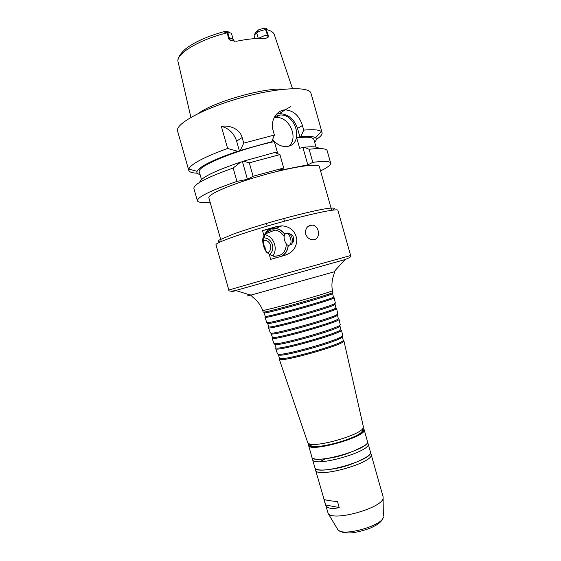 <?xml version="1.0" encoding="UTF-8"?>
<svg xmlns="http://www.w3.org/2000/svg" width="561" height="561" viewBox="0 0 561 561"><rect width="100%" height="100%" fill="white"/><g stroke="black" fill="none" stroke-linecap="round" stroke-linejoin="round"><path stroke-width="0.84" d="M287.393 233.145L287.849 233.039C291.447 234.428 292.87 237.822 292.127 243.222L291.362 244.428L289.764 244.898M289.721 233.769C293.073 234.828 294.28 237.513 293.333 241.819L292.106 243.278M285.893 233.516C289.266 231.875 292.954 242.345 289.862 244.806C286.636 248.144 281.846 236.7 285.283 233.902L285.893 233.516M276.517 226.539L272.176 228.285C268.319 229.316 265.605 231.861 264.028 235.915L262.52 230.606L276.517 226.539L282.015 225.817C290.388 226.616 295.317 231.104 296.811 239.281C296.699 247.471 292.646 252.836 284.672 255.353L270.668 259.364L269.168 254.063L275.234 256.987L278.333 257.162M272.176 228.285L262.52 230.606M269.168 254.063L266.496 252.184C263.789 248.221 262.541 243.811 262.751 238.958L264.028 235.915M281.874 256.153C285.731 253.902 287.87 250.283 288.291 245.283M284.981 234.239C282.449 230.915 279.329 228.958 275.605 228.376L270.304 228.923M305.703 234.098C305.1 228.6 307.197 225.599 311.979 225.094C320.114 225.312 320.927 240.711 312.484 239.694C309.202 239.351 306.944 237.492 305.703 234.098M265.332 249.652L265.051 247.303L263.326 244.224M267.8 252.745C270.353 251.153 271.258 248.67 270.521 245.297C269.575 242.436 267.772 240.732 265.122 240.185L263.193 240.262M269.722 254.266C272.478 251.945 273.389 248.796 272.45 244.806C270.844 240.262 267.913 237.941 263.67 237.857M272.927 255.753C275.178 252.443 275.753 248.656 274.645 244.379C272.997 239.259 269.827 236.013 265.136 234.638M284.175 236.518C281.867 232.864 278.81 230.718 274.988 230.08C260.451 227.338 259.336 253.923 274.006 256.012C281.629 256.433 285.752 252.45 286.383 244.056M284.904 234.344C279.995 228.488 274.518 227.03 268.467 229.961M262.934 238.004L262.751 238.958M281.061 256.384C285.325 254.287 287.695 250.578 288.165 245.255M323.893 499.171C325.001 500.054 329.538 500.854 337.512 501.562L339.202 507.537C331.958 509.374 327.4 508.525 325.541 504.991L323.893 499.171M339.202 507.537L325.541 504.991M263.2 312.056L262.611 310.324C261.167 312.161 334.707 291.355 332.512 290.542L332.918 292.33L332.575 292.59C329.545 294.784 267.359 312.379 263.635 312.098L263.193 312.035M332.364 293.424L332.28 293.775C329.286 295.984 268.214 313.262 264.504 312.954L264.245 312.701M333.409 296.979L333.416 297.014C335.618 298.157 263.958 318.438 265.234 316.306L265.22 316.278M335.352 303.073L334.139 297.723C336.397 298.929 263.698 319.504 264.988 317.288L266.755 322.484M335.359 303.115L335.001 303.459C331.888 306.194 271.342 323.325 267.26 322.631L266.77 322.519M334.826 304.153L334.707 304.637C331.628 307.379 272.19 324.202 268.13 323.48L267.765 323.129M335.85 307.751L335.857 307.793C338.15 309.511 267.751 329.433 268.803 326.768L268.789 326.726M337.792 313.844L336.586 308.501C338.928 310.296 267.499 330.506 268.551 327.75L270.325 332.932M337.806 313.894L337.427 314.328C334.237 317.575 275.311 334.251 270.886 333.157L270.339 332.982M337.287 314.882L337.133 315.499C333.977 318.753 276.145 335.113 271.755 334.005L271.3 333.557M338.283 318.515L338.297 318.571C340.674 320.843 271.538 340.408 272.365 337.224L272.351 337.175M340.232 324.609L339.026 319.279C341.453 321.628 271.286 341.488 272.12 338.213L273.887 343.381M340.247 324.665L339.854 325.191C336.586 328.928 279.259 345.148 274.511 343.683L273.901 343.437M339.749 325.618L339.559 326.369C336.327 330.092 280.086 346.004 275.381 344.524L274.827 343.991M340.723 329.279L340.737 329.342C343.192 332.147 275.311 351.354 275.935 347.68L275.914 347.617M342.673 335.366L341.467 330.05C343.977 332.939 275.065 352.441 275.689 348.661L277.45 353.823M342.687 335.436L342.28 336.06C338.935 340.254 283.186 356.032 278.144 354.208L277.471 353.886M342.203 336.355L341.986 337.231C338.683 341.397 283.999 356.873 279.006 355.05L278.361 354.426M343.164 340.036L343.178 340.106C345.709 343.423 279.083 362.28 279.497 358.128L279.476 358.058M363.374 426.76L343.907 340.815C346.495 344.23 278.831 363.374 279.252 359.11L307.701 442.51M363.409 426.893L362.89 428.436C359.166 435.455 315.843 447.713 308.992 443.688L307.744 442.643M362.588 429.621L362.154 431.325C358.591 438.057 317.694 449.627 311.131 445.764L309.868 444.543M367.434 441.318C371.466 448.751 312.33 465.483 311.867 457.04L308.543 445.308C308.852 453.211 368.002 436.472 364.124 429.586L367.434 441.318M312.554 459.466L314.861 467.601C315.464 476.527 374.587 459.796 370.421 451.886L368.121 443.737C372.181 451.282 313.045 468.014 312.554 459.466L312.736 458.099M319.945 461.668L325.457 458.73M383.345 515.875L383.093 496.723L371.109 454.305C375.302 462.327 316.18 479.059 315.548 470.02L315.668 468.673M383.142 497.951C383.177 507.74 333.269 521.863 328.171 513.504L315.548 470.02M220.992 240.55L208.867 197.823C207.353 194.499 231.574 184.022 262.176 175.383C292.765 166.708 318.893 162.935 319.342 166.561L331.397 209.309M320.576 170.937C327.589 167.487 330.955 164.885 330.667 163.118C330.05 161.14 324.097 160.888 312.814 162.346L307.814 164.864L278.908 170.53L283.719 168.012L253.109 176.259L247.443 179.324L236.952 181.399C210.459 190.628 197.283 197.107 197.409 200.824C198.096 202.479 202.325 202.935 210.109 202.198M255.031 38.604L254.07 35.203L255.914 32.061L258.333 29.964L264.196 28.05C266.531 28.246 267.197 28.744 266.202 29.551L268.179 35.126L264.049 35.792L258.249 38.45M225.803 31.206L227.885 32.861L229.498 38.555L232.009 38.639L233.145 39.396L231.483 33.597C231.062 32.966 229.863 32.72 227.885 32.861L227.058 32.84C224 32.243 223.481 31.711 225.501 31.241L227.899 31.64L230.276 32.938M228.446 38.646L230.473 40.609L229.498 38.555L228.446 38.646L227.408 32.903M284.203 89.171C264.645 87.39 213.965 101.73 198.243 113.497M230.473 40.609L236.749 41.212C248.144 38.884 257.653 38.015 265.283 38.611L268.165 37.208L268.179 35.126M266.075 29.649L265.626 29.684C261.959 30.147 258.986 31.227 256.707 32.924L254.07 35.203M247.443 179.324L242.464 161.736L243.362 161.203L249.301 162.809L253.109 176.259M236.952 181.399L233.166 168.019L240.767 162.045L242.464 161.736M239.414 150.965L237.71 151.26L227.619 148.462L221.364 126.372C228.706 124.97 239.652 128.322 242.149 137.536L243.733 143.146L240.304 150.411L239.414 150.965L236.623 141.113C233.986 133.202 228.902 128.287 221.364 126.372M237.71 151.26C213.264 159.668 199.709 166.358 197.03 171.336C196.469 172.886 197.486 173.952 200.081 174.527M275.318 152.711L277.372 152.333L274.336 141.603C236.875 149.619 195.726 166.771 199.351 171.947L201.49 179.499M274.336 141.603L270.9 142.199L271.727 141.702L240.304 150.411M227.619 148.462C203.931 157.15 190.992 164.001 188.812 169.029L188.748 170.334C189.338 172.059 192.178 173.019 197.276 173.202M240.767 162.045C214.281 171.077 200.607 177.83 199.73 182.311M233.166 168.019C206.721 177.465 193.636 184.267 193.889 188.44L197.409 200.824M283.719 168.012L279.932 154.612L249.301 162.809M279.932 154.612L274.778 152.487L243.362 161.203M271.727 141.702L274.399 135.026L243.733 143.146M274.399 135.026L273.067 130.313C270.079 120.559 276.846 110.11 285.149 109.872C293.55 110.468 299.308 115.678 302.421 125.51L303.718 130.11L300.857 136.681L296.692 137.74L299.672 148.286L303.831 147.213L309.118 149.254L312.814 162.346M316.313 139.521C320.555 136.688 322.477 134.388 322.07 132.606L321.334 131.533C319.209 129.766 313.333 129.289 303.718 130.11M322.07 132.606L311.011 93.357C309.686 85.959 277.457 87.418 240.276 97.979C203.068 108.469 174.857 124.114 177.606 131.106L188.748 170.334M314.616 142.115C316.523 140.271 316.832 138.826 315.541 137.803C313.655 136.393 308.76 136.021 300.857 136.681M316.018 147.094L313.887 139.535C313.15 137.249 307.414 136.653 296.692 137.74M288.873 146.063C299.048 138.055 288.999 115.959 275.809 117.551L274.098 117.796M274.757 116.569L279.673 115.068C296.32 113.21 304.083 144.198 287.52 146.393L285.556 146.575C280.563 146.442 276.264 144.037 272.674 139.345M307.814 164.864L302.961 147.69M299.995 137.172L297.519 128.406C294.097 118.855 288.024 113.932 279.315 113.638L276.566 114.142M330.667 163.118L327.175 150.727C326.488 148.49 320.464 147.999 309.118 149.254M318.992 148.56C317.968 146.779 312.919 146.33 303.831 147.213M285.065 109.879L282.274 111.351L285.086 109.879M282.281 111.366L290.668 106.688M350.646 255.543L289.637 272.429L228.825 290.016L215.985 244.792C214.8 242.976 241.952 233.194 275.823 223.622C309.693 214.022 337.939 208.131 337.89 210.298L350.646 255.543C351.607 256.468 349.734 257.808 345.036 259.554L235.711 290.493C229.154 292.4 229.239 292.421 235.964 290.57M332.512 290.542C330.934 284.483 333.059 276.769 332.932 277.618C332.813 277.576 334.728 272.632 334.342 271.79L251.188 295.03C245.928 296.418 245.753 296.369 250.662 294.883M362.911 428.408C367.406 430.708 355.043 438.071 337.876 442.895C320.724 447.783 306.334 447.987 308.957 443.674M328.171 513.504L337.876 529.703C340.702 532.389 345.499 533.42 352.252 532.796C358.451 531.926 364.657 530.278 370.877 527.852L375.225 525.699C380.056 523.027 382.77 520.075 383.359 516.835C383.345 525.531 342.441 537.101 337.876 529.703L337.385 528.883M332.498 210.151L334.475 208.531C334.012 207.928 331.558 207.914 327.098 208.489C316.621 210.13 296.615 214.891 275.072 220.943C258.509 225.697 244.484 230.115 232.99 234.196L219.162 240.073C217.668 241.223 218.11 241.812 220.494 241.84M292.498 88.624L274.35 34.754C273.614 32.328 270.9 30.589 266.202 29.551M227.058 32.84C198.671 39.754 175.046 54.438 178.125 61.983L190.894 117.375M258.333 29.964L256.707 32.924L258.27 38.45M263.495 28.085L265.626 29.684L268.165 37.208M236.623 141.113L242.149 137.536M297.519 128.406L302.421 125.51M293.333 241.819L292.127 243.222M289.862 244.806L291.362 244.428M275.605 228.376L282.015 225.817M307.884 226.518L311.972 225.094M263.144 240.942L265.122 240.185M265.809 233.72L274.988 230.08M262.611 310.324C260.781 304.335 254.925 298.88 255.479 299.539C255.557 299.441 251.335 296.229 251.23 295.31L235.711 290.493C230.788 291.468 228.488 291.306 228.825 290.016M334.23 271.531L345.036 259.554M332.28 293.775L332.575 292.59M264.504 312.954L263.635 312.098M333.416 297.014L332.617 293.508M265.234 316.306L264.07 312.905M334.707 304.637L335.001 303.459M268.13 323.48L267.26 322.631M335.857 307.793L335.064 304.286M268.803 326.768L267.639 323.367M337.133 315.499L337.427 314.328M271.755 334.005L270.886 333.157M338.297 318.571L337.505 315.065M272.365 337.224L271.208 333.823M339.559 326.369L339.854 325.191M275.381 344.524L274.511 343.683M340.737 329.342L339.945 325.836M275.935 347.68L274.778 344.279M341.986 337.231L342.28 336.06M279.006 355.05L278.144 354.208M343.178 340.106L342.385 336.607M279.497 358.128L278.34 354.727M362.154 431.325L362.89 428.436M311.131 445.764L308.992 443.688M313.319 458.4C314.398 458.519 314.223 460.413 329.658 458.113C349.671 455.287 370.512 442.825 366.915 443.232M316.495 469.129C317.589 469.368 318.704 471.261 334.167 468.772C352.028 466.072 371.627 455.09 369.832 454.038M266.524 223.671L267.211 226.097M268.677 231.272L269.007 232.45M283.775 218.79L284.462 221.216M178.188 59.249C179.183 57.545 177.585 56.682 184.807 49.543C193.447 42.517 206.546 36.535 224.098 31.605M233.145 39.396L234.393 41.374M197.03 171.336L188.812 169.029M315.541 137.803L321.334 131.533M279.673 115.068L275.809 117.551M279.315 113.638L285.142 109.872M282.036 110.496L282.365 111.667"/></g></svg>
